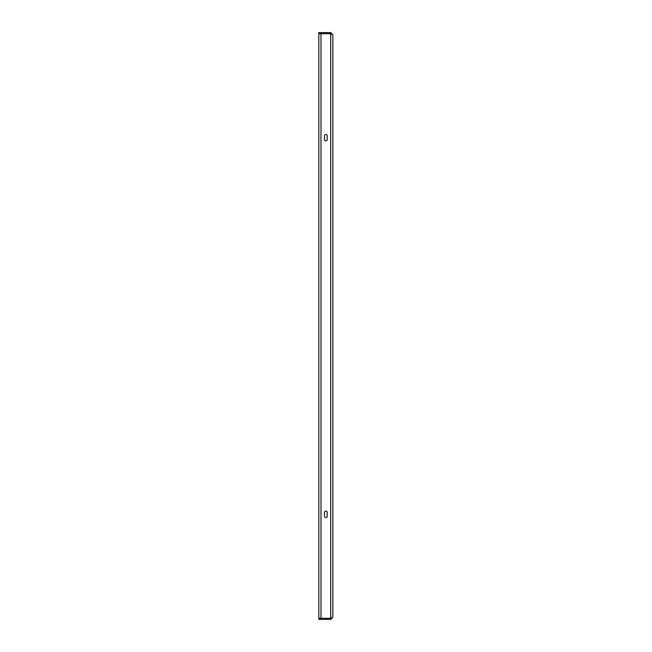 <?xml version="1.0" encoding="UTF-8"?>
<svg xmlns="http://www.w3.org/2000/svg" width="652" height="652" viewBox="0 0 652 652"><rect width="100%" height="100%" fill="white"/><g stroke="black" fill="none" stroke-linecap="round" stroke-linejoin="round"><path stroke-width="0.98" d="M324.492 516.221A1.345 1.345 0 0 0 325.837 517.574A1.345 1.345 0 0 0 327.19 516.221L327.19 512.448A1.345 1.345 0 0 0 325.837 511.103A1.345 1.345 0 0 0 324.492 512.448L324.492 516.221A1.345 1.345 0 0 0 325.837 517.574A1.345 1.345 0 0 0 327.19 516.221M327.19 135.779A1.345 1.345 0 0 0 325.837 134.426A1.345 1.345 0 0 0 324.492 135.779L324.492 139.552A1.345 1.345 0 0 0 325.837 140.897A1.345 1.345 0 0 0 327.19 139.552L327.19 135.779A1.345 1.345 0 0 0 325.837 134.426A1.345 1.345 0 0 0 324.492 135.779M327.19 512.448A1.345 1.345 0 0 0 325.837 511.103A1.345 1.345 0 0 0 324.492 512.448M324.492 139.552A1.345 1.345 0 0 0 325.837 140.897A1.345 1.345 0 0 0 327.19 139.552M320.988 33.717L330.694 33.717L332.846 34.76L332.846 617.24L330.694 618.283L318.828 618.283L318.828 33.717L320.988 33.717L320.988 618.283M330.694 619.4L330.694 618.324L318.828 618.324L318.828 619.4L330.694 619.4L332.846 617.24M330.694 618.324L331.387 618.063M332.846 34.76L330.694 32.6L330.694 33.676L318.828 33.676L318.828 32.6L330.694 32.6M331.102 33.847L330.694 33.676M330.694 33.717L330.694 618.283L331.11 618.153M332.846 583.996L332.846 590.467M332.846 61.532L332.846 68.004"/></g></svg>
